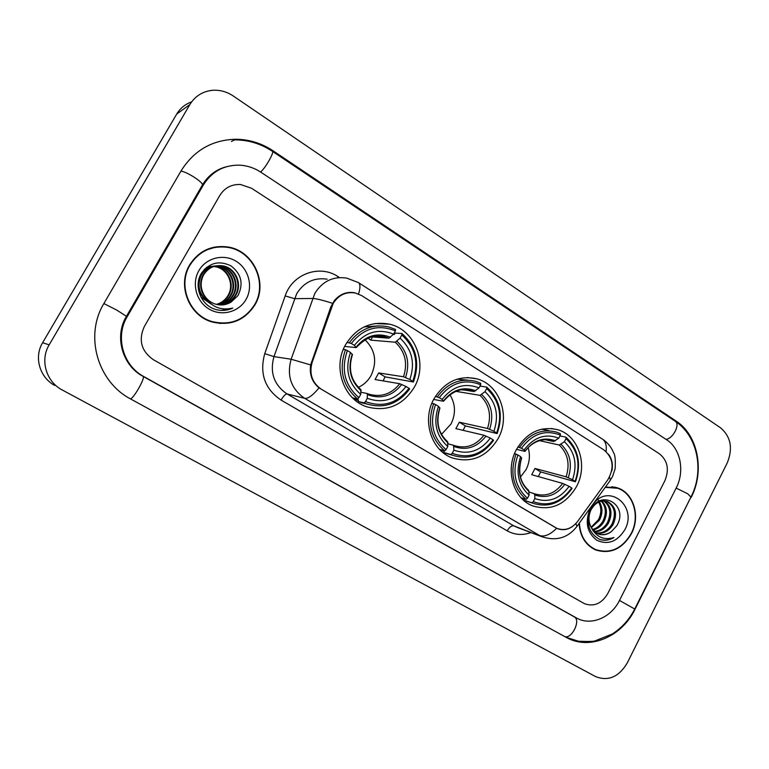 <?xml version="1.0" encoding="UTF-8"?>
<svg xmlns="http://www.w3.org/2000/svg" width="769" height="769" viewBox="0 0 769 769"><rect width="100%" height="100%" fill="white"/><g stroke="black" fill="none" stroke-linecap="round" stroke-linejoin="round"><path stroke-width="1.15" d="M433.908 398.957C421.691 420.393 431.284 450.596 452.21 457.901C471.474 463.467 486.806 456.978 498.206 438.436C510.731 416.173 499.735 384.683 476.895 378.838C458.958 374.964 444.626 381.674 433.908 398.957M516.384 449.605C504.945 470.215 513.375 498.793 532.6 505.839C550.864 511.298 565.503 504.858 576.539 486.546C588.189 465.264 578.721 435.687 557.919 429.775C540.742 425.728 526.9 432.332 516.384 449.605M345.569 344.704C332.439 367.092 343.512 399.207 366.428 406.686C386.73 412.242 402.735 405.686 414.453 387.009C428.025 363.574 415.039 329.776 389.72 324.22C371.119 320.721 356.393 327.546 345.569 344.704M333.179 303.476L312.127 362.401C309.013 373.821 312.079 382.77 321.336 389.239L557.044 528.428C564.879 531.081 571.713 528.774 577.567 521.507L607.837 479.75C614.556 467.888 613.287 457.978 604.049 450.019L361.863 295.709L355.393 293.027C345.935 291.48 338.533 294.969 333.179 303.476M189.587 264.988C176.976 285.491 189.126 315.751 212.004 321.951C230.44 326.258 244.773 320.529 254.991 304.774C268.266 283.021 253.482 250.704 227.96 246.984C211.504 244.878 198.71 250.886 189.587 264.988M219.578 323.451L229.152 322.672M579.086 523.429C580.037 536.329 585.555 545.163 595.639 549.941C610.375 554.459 622.294 549.056 631.407 533.705C640.635 516.499 633.704 492.987 617.642 487.911L605.491 486.979M595.244 549.768L597.782 550.354M572.54 526.457C567.628 529.889 562.447 530.562 556.996 528.476L319.048 387.864C312.07 382.097 309.273 374.455 310.657 364.929L330.872 306.783L334.409 300.544C340.129 293.931 346.973 291.364 354.932 292.816M608.452 454.191C612.037 459.035 613.162 464.601 611.826 470.878M664.877 480.712C669.424 469.513 667.646 460.573 659.533 453.883L251.578 188.27L240.495 184.493C231.507 184.166 224.596 187.838 219.761 195.518L144.284 326.633C138.257 340.158 141.304 351.193 153.425 359.748L584.507 603.703C593.937 607.01 601.685 603.655 607.741 593.61L664.877 480.712C669.424 469.513 667.646 460.573 659.533 453.883L251.578 188.27L240.495 184.493C231.507 184.166 224.596 187.838 219.761 195.518L144.284 326.633C138.257 340.158 141.304 351.193 153.425 359.748L584.507 603.703C593.937 607.01 601.685 603.655 607.741 593.61L664.877 480.712M616.853 488.007L614.441 487.046M223.76 246.887L214.08 247.176M214.215 247.56L204.669 250.511M254.664 304.572C267.804 283.05 253.174 251.078 227.932 247.387C211.638 245.292 198.969 251.232 189.933 265.199C177.447 285.501 189.482 315.453 212.138 321.577C230.373 325.835 244.552 320.164 254.664 304.572M216.291 304.361C220.828 303.197 224.442 300.679 227.134 296.824L227.96 295.546C234.612 284.895 228.105 269.131 215.714 266.824L216.281 266.756C228.701 269.073 235.218 284.857 228.547 295.536C225.826 300.064 221.789 303.015 216.445 304.399M214.984 266.093L218.579 266.487C231.085 268.814 237.64 284.732 230.921 295.488C227.912 300.429 223.462 303.486 217.579 304.649M214.705 266.161L218.002 266.555C230.489 268.881 237.035 284.761 230.325 295.498C227.384 300.343 223.039 303.371 217.291 304.591M216.118 265.834L220.924 266.209C233.507 268.564 240.101 284.597 233.334 295.44C230.018 300.814 225.144 303.947 218.723 304.822M211.119 304.101L200.997 297.151M215.829 265.891L220.338 266.285C232.901 268.621 239.486 284.626 232.728 295.45C229.489 300.717 224.721 303.832 218.434 304.784M204.583 295.844C207.399 300.083 211.206 302.899 215.993 304.284C221.462 305.668 226.567 304.889 231.286 301.929L237.977 295.594C243.735 283.761 241.37 273.831 230.892 265.814C219.232 260.278 209.476 262.662 201.603 272.985C193.644 285.174 200.065 303.515 213.647 308.811L215.685 309.484C221.607 311.08 227.297 310.609 232.776 308.052C220.424 310.916 211.023 306.85 204.583 295.844C200.421 288.99 200.065 282.05 203.535 275.014C208.284 267.602 214.868 264.574 223.298 265.93C235.968 268.304 242.61 284.463 235.785 295.383C232.132 301.208 226.826 304.389 219.876 304.928M208.985 302.179C199.219 295.056 196.662 286.068 201.305 275.225C204.583 269.659 209.418 266.535 215.82 265.853M205.89 298.266C200.055 291.067 199.084 283.328 202.978 275.071C207.717 267.67 214.291 264.651 222.702 266.007C235.352 268.362 241.975 284.492 235.17 295.402C231.604 301.112 226.403 304.274 219.588 304.909M209.697 302.871C198.95 295.959 195.97 286.76 200.747 275.273C204.093 269.621 209.024 266.497 215.541 265.911M231.286 301.929L220.761 304.966M206.505 267.42L211.235 266.41M211.523 266.391L212.388 266.362M212.686 266.362L213.571 266.391M213.869 266.41L216.281 266.756M206.765 267.218L210.956 266.459M211.244 266.449L212.109 266.43M212.407 266.439L213.292 266.478M213.59 266.507L215.714 266.824M204.131 269.64L213.513 266.132M213.801 266.122L214.686 266.093M205.025 268.727L213.234 266.189M213.522 266.17L214.407 266.161M198.883 270.64C191.404 283.463 196.268 301.583 209.062 309.051C221.751 316.722 239.015 312.07 246.08 299.352C253.328 286.741 248.8 269.015 236.237 261.325C223.779 253.443 206.179 257.711 198.883 270.64M209.831 321.211L219.655 323.057M232.776 308.052L221.568 310.407M614.364 487.373L611.864 486.681M579.374 523.035C580.211 535.974 585.68 544.837 595.773 549.624C610.355 554.093 622.15 548.739 631.166 533.561C640.298 516.528 633.445 493.265 617.555 488.238L605.213 487.373M591.082 527.255L598.349 519.834C601.589 513.413 601.656 507.502 598.551 502.08M601.887 501.042C607.145 506.56 607.827 513.423 603.953 521.622C601.348 526.073 597.676 528.889 592.928 530.091M601.243 501.167C606.059 506.713 606.587 513.413 602.819 521.257C600.406 525.438 596.965 528.207 592.505 529.543M604.396 500.917C611.432 506.079 612.806 513.461 608.49 523.074C605.126 528.582 600.541 531.533 594.745 531.927M603.78 500.898C610.365 506.185 611.557 513.461 607.356 522.709C604.184 527.957 599.83 530.889 594.274 531.514M591.563 528.111L598.061 533.907C602.685 535.589 607.154 534.791 611.461 531.514L616.757 525.804C629.244 505.348 601.041 488.257 590.909 509.655C585.67 523.18 588.564 533.08 599.609 539.386C604.463 540.953 609.24 540.328 613.96 537.502C604.184 540.463 596.715 537.329 591.563 528.111C588.439 522.497 588.17 516.566 590.765 510.308C595.014 502.599 600.599 499.687 607.51 501.571C615.796 506.252 617.661 513.913 613.095 524.545C608.961 531.071 603.511 533.984 596.744 533.282M599.887 500.879L606.356 501.234C614.633 505.915 616.498 513.557 611.941 524.179C607.991 530.447 602.752 533.388 596.225 532.984M611.461 531.514C607.183 534.503 602.809 535.339 598.349 534.022M593.245 531.119L588.17 521.815M599.243 501.782C602.761 507.261 602.838 513.404 599.464 520.19L591.313 527.688M602.262 500.023L603.848 500.638M602.146 500.061L603.242 500.581M591.39 506.444L590.15 508.617C584.748 522.084 586.987 532.648 596.869 540.309C608.058 545.202 617.372 541.664 624.841 529.706C637.818 506.684 609.404 482.778 593.284 503.839M597.888 499.168L600.185 503.291M595.773 549.624L594.946 549.326M613.96 537.502C609.135 540.184 604.309 540.799 599.474 539.329M358.402 387.345C363.862 384.808 368.101 380.828 371.129 375.407C377.339 361.776 375.262 349.857 364.9 339.667M365.486 401.581L364.141 402.879L366.909 404.004C384.154 408.935 398.4 403.927 409.637 388.97L408.983 388.297C397.285 403.456 382.779 407.887 365.486 401.581L367.284 398.294C382.635 403.773 395.554 399.832 406.042 386.49L399.726 383.712L375.061 379.54L378.665 372.946L403.504 376.762L409.819 379.511C415.366 363.228 412.117 349.453 400.053 338.177L401.812 334.948C415.51 347.55 419.163 363.006 412.751 381.318L413.405 382.001C420.172 362.843 416.356 346.675 401.966 333.506L401.812 334.948M361.007 392.267L367.351 393.555L367.284 398.294M393.305 334.438L394.237 334.505L395.506 333.083L401.966 333.506M413.405 382.001L385.077 376.858L383.077 380.895M364.141 402.879L358.133 401.524L358.498 399.947L353.586 398.861M358.133 401.524L367.967 404.369M352.529 397.852L357.575 398.967L358.921 397.66C344.675 385.163 340.83 369.466 347.386 350.587L345.492 349.703C338.552 369.495 342.58 385.913 357.575 398.967M345.492 349.703L343.301 349.453M412.751 381.318L409.819 379.511M406.042 386.49L408.983 388.297M347.386 350.587L350.462 352.471C344.8 369.216 348.213 383.183 360.719 394.372L358.921 397.66M400.053 338.177L395.304 342.205L370.754 340.138L372.523 336.928M352.413 354.653L350.462 352.471M360.719 394.372L360.776 389.623M378.761 325.864L364.122 326.921M346.954 342.359L351.298 343.464C363.554 328.19 378.252 323.999 395.391 330.891L395.554 329.449L388.672 326.912C372.878 323.701 359.796 328.93 349.405 342.589M395.391 330.891L393.622 334.131C378.386 328.19 365.304 331.939 354.374 345.358L351.298 343.464M371.552 336.851L388.893 338.177L393.622 334.131M354.374 345.358L356.114 347.588L344.675 346.406M367.957 338.1L370.754 340.138M385.077 376.858L378.665 372.946M441.483 434.341L451.028 423.998C455.95 413.78 455.575 404.013 449.894 394.689M452.21 453.316L450.817 454.517L452.576 455.258C468.975 460.208 482.634 455.238 493.554 440.339L493.064 439.772C482 454.575 468.379 459.093 452.21 453.316L453.912 450.134C468.263 455.133 480.394 451.115 490.314 438.09L483.932 435.235L455.882 428.641L459.304 422.21L487.508 428.468L493.9 431.303C499.206 415.52 496.245 402.322 484.999 391.69L486.671 388.547C499.437 400.438 502.763 415.25 496.649 432.985L497.13 433.562C503.599 414.991 500.119 399.496 486.7 387.076L486.671 388.547M447.933 443.78L453.499 445.27L453.912 450.134M497.13 433.562L465.312 425.891L463.121 430.342M450.817 454.517L443.886 452.537L444.136 450.961L439.897 449.759M443.886 452.537L450.855 454.758M479.971 386.076L486.7 387.076M439.57 449.423L444.693 450.865L446.087 449.663C432.812 437.888 429.313 422.854 435.571 404.571L433.678 403.687C427.055 422.844 430.727 438.57 444.693 450.865M433.678 403.687L431.851 403.321M496.649 432.985L493.9 431.303M490.314 438.09L493.064 439.772M435.571 404.571L438.445 406.33C433.034 422.546 436.148 435.917 447.789 446.462L446.087 449.663M484.999 391.69L480.029 395.343L455.854 391.334M439.897 408.118L438.445 406.33M447.789 446.462L447.654 441.752C438.253 433.283 435.677 422.018 439.955 407.964M467.667 380.107L456.969 379.204M435.389 396.41L439.282 397.66C450.855 382.741 464.649 378.444 480.673 384.76L480.712 383.289L475.655 381.337C460.41 377.81 447.654 382.952 437.388 396.775M480.673 384.76L478.991 387.912C464.745 382.472 452.47 386.317 442.156 399.428L439.282 397.66M462.457 389.72L474.04 391.584L478.991 387.912M442.156 399.428L443.261 401.235L433.658 399.419M465.312 425.891L459.304 422.21M520.459 477.049L526.063 469.638C529.639 462.457 530.331 455.123 528.14 447.645M533.244 501.667L531.812 502.772L532.879 503.224C548.432 508.107 561.485 503.157 572.049 488.382L571.703 487.911C561.207 502.378 548.393 506.954 533.244 501.667L534.859 498.562C548.307 503.137 559.726 499.071 569.127 486.344L562.687 483.413L531.715 474.713L534.984 468.456L566.09 476.828L572.54 479.731C577.615 464.438 574.904 451.759 564.408 441.714L565.994 438.657C577.923 449.884 580.96 464.111 575.106 481.317L575.443 481.788C581.633 463.774 578.451 448.904 565.917 437.167L565.994 438.657M529.082 492.064L534.013 493.602L534.782 494.976L534.859 498.562M575.443 481.788L540.636 471.906L538.348 476.578M531.812 502.772L524.083 500.244L524.198 498.745M524.083 500.244L528.678 501.849M559.957 435.927L565.917 437.167M521.017 497.716L526.083 499.36L527.505 498.245C515.124 487.123 511.933 472.704 517.912 454.988L516.028 454.085C509.693 472.656 513.048 487.748 526.083 499.36M516.028 454.085L514.49 453.7M575.106 481.317L572.54 479.731M569.127 486.344L571.703 487.911M517.912 454.988L520.603 456.632C515.422 472.339 518.258 485.172 529.13 495.13L527.505 498.245M564.408 441.714L559.255 445.03L539.473 440.627M521.507 458.084L520.603 456.632M529.13 495.13L528.639 490.362C519.921 482.499 517.604 471.695 521.68 457.949M548.537 430.496L541.501 429.208M517.883 446.972L521.44 448.26C532.388 433.697 545.365 429.313 560.38 435.11L560.313 433.62L556.545 432.12C541.934 428.429 529.601 433.505 519.546 447.366M560.38 435.11L558.784 438.176C545.432 433.187 533.878 437.1 524.122 449.913L521.44 448.26M545.769 439.791L553.651 441.512L558.784 438.176M524.122 449.913L525.189 451.268L524.679 451.345L516.528 449.336M540.636 471.906L534.984 468.456M619.506 600.387L676.201 487.969C684.958 471.31 680.555 448.529 666.685 439.81L260.797 172.169C254.212 167.873 247.07 165.527 239.38 165.152C223.779 164.999 211.773 171.622 203.352 185.002L127.145 316.761C114.908 336.88 123.088 365.659 143.793 376.57L577.288 618.42C591.64 625.956 611.307 617.344 619.506 600.387M727.224 462.967C733.088 448.414 730.877 436.715 720.611 427.872L233.228 95.971C226.817 91.694 219.924 89.8 212.542 90.3C202.689 91.328 195.134 96.067 189.876 104.536L49.178 344.839C39.901 359.94 46.005 381.328 61.799 389.748L595.591 676.595C608.26 681.517 618.785 677.018 627.177 663.109L727.224 462.967M191.635 101.873C185.223 104.123 180.234 108.198 176.687 114.1L42.622 342.714C33.788 357.056 39.613 377.387 54.666 385.423M691.12 497.524C704.904 471.176 698.108 435.187 676.182 421.114L273.033 150.791C261.643 143.245 249.223 139.4 235.795 139.247C212.186 139.9 193.971 150.407 181.148 170.776L103.969 303.399C84.167 335.707 97.644 382.01 130.884 399.111L566.936 637.761C590.025 650.459 621.91 636.588 634.992 609.317L690.764 497.437M219.713 169.401L219.136 169.622M331.593 307.004L330.795 306.994M312.127 362.401L311.358 362.276M556.602 528.313C550.181 534.647 544.539 537.07 539.684 535.56L304.678 398.323C291.105 388.941 286.587 375.916 291.124 359.229L314.857 293.335C322.509 281.194 333.102 276.119 346.646 278.09L358.344 282.54C360.392 283.905 360.459 287.731 358.546 293.998M327.181 279.176C314.165 277.292 303.995 282.146 296.671 293.739L273.966 356.605C269.631 372.523 273.985 384.961 287.029 393.939L513.769 525.842L518.018 527.736M332.496 303.303C322.74 300.17 316.088 298.555 312.541 298.478L294.45 298.641L285.184 295.902C292.383 273.802 319.789 264.161 338.052 276.638L339.504 277.571M606.087 451.566C606.828 445.347 605.549 441.146 602.242 438.984L358.517 282.656M530.918 532.581C522.612 535.551 514.721 534.964 507.223 530.841L281.07 400.101C283.453 396.064 285.443 394.007 287.029 393.939L304.678 398.323C308.071 398.842 312.858 395.353 319.048 387.864M575.827 523.622L576.971 526.352L576.25 527.342M609.49 477.088L610.442 480.144L576.971 526.352C568.051 537.887 556.429 541.357 542.078 536.781L513.769 525.842C511.568 525.467 509.386 527.14 507.223 530.841M281.07 400.101C264.796 388.97 259.355 373.484 264.747 353.653L273.966 356.605L291.124 359.229L310.657 364.929M602.242 438.984C607.52 442.435 611.307 447.039 613.614 452.778C615.104 454.739 615.613 460.073 615.133 468.782L612.557 476.549L609.548 481.375M264.747 353.653L285.184 295.902M338.052 276.638L337.476 277.744M367.476 393.613L368.86 394.141C381.126 397.573 391.421 394.103 399.726 383.712M405.523 377.502C410.223 363.266 407.359 351.183 396.929 341.263M367.745 394.795C381.155 399.428 392.478 395.987 401.745 384.471M352.231 354.173C347.444 368.774 350.433 381.011 361.199 390.873M403.504 376.762C407.926 363.199 405.196 351.673 395.304 342.205M390.508 337.226C377.185 332.237 365.727 335.524 356.124 347.098M388.893 338.177L385.038 336.822C379.444 335.38 373.897 335.736 368.409 337.908M453.633 445.328L454.258 445.568C465.947 449.058 475.838 445.607 483.932 435.235M489.613 429.275C494.102 415.481 491.497 403.908 481.779 394.545M454.085 446.578C466.629 450.807 477.27 447.298 486.027 436.052M439.81 407.772C435.235 421.902 437.955 433.62 447.981 442.915M487.508 428.468C491.737 415.327 489.247 404.283 480.029 395.343M475.78 390.777C463.323 386.211 452.566 389.575 443.502 400.889M474.04 391.584L471.416 390.623L461.506 389.825M534.272 493.698L534.272 493.698C545.384 497.159 554.853 493.727 562.687 483.413M568.262 477.703C572.569 464.322 570.185 453.21 561.101 444.357M534.782 494.976C546.528 498.85 556.554 495.284 564.85 484.297M521.603 457.824C517.22 471.522 519.709 482.759 529.072 491.554M566.09 476.828C570.146 464.092 567.868 453.489 559.255 445.03M555.487 440.829C543.818 436.648 533.686 440.079 525.112 451.134M553.651 441.512L545.644 439.791M103.882 303.544L116.888 310.157L127.145 316.761M180.926 171.151C183.829 171.497 188.203 173.486 194.048 177.13C199.056 180.417 201.911 182.926 202.603 184.656L202.122 185.483M234.603 139.862C248.252 139.871 260.835 143.678 272.37 151.301L675.182 421.239C680.555 423.979 673.163 438.647 666.021 439.368M690.937 497.082L687.678 493.756L676.134 488.094M634.723 609.038L619.478 600.435M564.696 636.54C571.713 639.491 581.181 620.054 574.289 616.94L574.097 616.844M130.297 398.784C133.297 399.342 145.889 377.05 143.005 376.32L142.928 376.291M272.37 151.301C274.696 151.829 265.113 168.613 260.547 172.006M42.622 342.714L49.178 344.839M176.687 114.1L189.876 104.536M674.615 420.864L676.182 421.114M272.159 151.157L273.033 150.791M574.203 616.892L576.212 617.853M142.976 376.301L143.793 376.57M202.112 185.502L203.352 185.002M557.044 528.428L556.266 528.159M375.051 323.528L389.72 324.22M551.44 428.487L557.919 429.775M467.379 377.531L476.895 378.838M542.078 536.781L518.095 527.765M614.681 487.123L617.642 487.911M226.768 247.195L227.96 246.984M218.002 266.555L218.579 266.487M220.328 266.285L220.924 266.209M222.702 266.007L223.298 265.93M210.677 321.48L212.138 321.577M602.214 500.042L602.915 500.244M606.356 501.234L607.51 501.571M360.863 402.639L366.909 404.004M368.86 394.141L367.438 393.593M361.007 389.739C350.837 380.617 348.001 368.86 352.481 354.48M354.259 399.467L358.296 400.361M356.383 347.425C366.313 337.091 375.868 333.563 385.038 336.822L375.455 336.111M445.626 453.268L452.576 455.258M454.258 445.568L453.604 445.309M440.185 450.048L444.04 451.143M443.646 401.11C452.345 391.037 461.592 387.538 471.416 390.623L465.216 389.633M525.14 500.696L532.879 503.224M525.189 451.268C533.446 439.551 546.298 438.234 551.873 440.839L547.653 439.916M225.961 166.863C216.089 169.545 208.303 175.476 202.603 184.656L126.404 316.376C113.812 336.947 122.829 365.909 143.005 376.32L575.943 617.776M675.182 421.239C697.925 436.033 704.385 471.07 691.091 496.774L634.781 608.923C629.369 619.506 621.871 627.86 612.297 633.983L595.033 640.885C593.389 641.529 587.872 641.644 578.471 641.221L566.128 637.328M231.469 141.458L235.795 139.247M574.597 617.132L577.288 618.42"/></g></svg>
